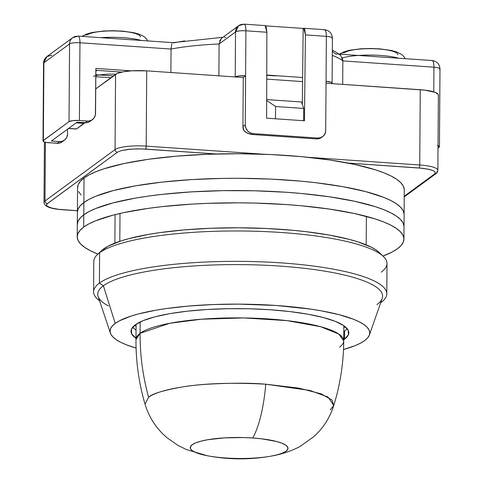 <?xml version="1.0" encoding="UTF-8"?>
<svg xmlns="http://www.w3.org/2000/svg" width="483" height="483" viewBox="0 0 483 483"><rect width="100%" height="100%" fill="white"/><g stroke="black" fill="none" stroke-linecap="round" stroke-linejoin="round"><path stroke-width="0.72" d="M140.094 333.318L140.173 321.962L140.094 333.318L135.977 339.471A103.881 22.309 0.4 0 1 140.094 333.318A230.385 216.185 53.8 0 0 148.595 397.261A230.385 216.185 -126.2 0 1 140.094 333.318A103.881 22.309 0.4 0 1 254.559 318.212A103.881 22.309 0.4 0 1 343.739 340.926L338.831 334.079L320.664 326.719L287.101 320.646L243.589 317.929L201.496 319.215L169.702 323.278L140.094 333.318M136.085 324.268L135.977 339.471C135.844 361.495 138.863 383.061 145.039 404.174L148.595 397.261L145.039 404.174C149.102 417.566 156.42 428.747 166.985 437.719L177.895 445.35L186.335 449.54L207.298 455.741C228.441 459.738 249.608 459.888 270.806 456.181L277.26 454.799L282.483 453.108L286.045 451.219L287.802 449.208L287.687 447.149L285.701 445.127L281.933 443.207L276.511 441.474L261.623 438.818L252.73 437.99A67.022 18.155 -86.1 0 0 265.777 384.196C250.345 382.85 230.421 382.886 206.012 384.305C182.465 385.923 157.186 390.675 148.595 397.261C151.964 393.814 163.296 390.367 182.58 386.913C204.744 383.315 232.48 382.409 265.777 384.196A67.022 18.155 93.9 0 1 252.73 437.99L243.311 437.55L224.354 437.876L207.648 439.741L200.952 441.166L195.724 442.857L192.168 444.74L190.411 446.757L190.525 448.81L192.506 450.838L196.279 452.758L207.298 455.741M225.483 457.969A48.88 10.493 0.4 0 1 202.667 454.732A48.88 10.493 0.4 0 1 197.746 442.114A48.88 10.493 0.4 0 1 252.73 437.99A48.88 10.493 0.4 0 1 274.749 455.403A48.88 10.493 0.4 0 1 225.483 457.969M339.621 347.084A103.881 22.309 0.4 0 0 343.739 340.926C343.564 362.944 340.243 384.468 333.777 405.491L327.999 397.008L309.899 390.457L265.777 384.196L298.82 388.121L321.304 393.911L332.038 400.045L333.777 405.491L330.233 409.789M119.808 241.313L120.001 213.45L119.808 241.313M345.46 326.955A125.665 26.982 0.4 0 1 343.83 327.468L345.46 326.955M136.073 326.019A125.665 26.982 0.4 0 1 134.449 325.482L136.073 326.019M115.793 74.171A22.417 4.812 -179.6 0 0 99.444 74.986M93.509 76.38A22.417 4.812 0.4 0 1 114.851 74.141M113.36 75.946L95.827 74.732L113.36 75.946M110.885 77.757L95.815 76.719L110.885 77.757M303.729 108.458L303.644 120.732L275.485 118.788L275.57 106.514L303.729 108.458L275.57 106.514L275.485 118.788L303.644 120.732L303.729 108.458L301.452 101.985L303.729 108.458M303.692 28.255L324.606 29.698C329.418 30.477 332.014 33.279 332.413 38.115A8.38 1.799 -179.6 0 0 326.369 36.346A8.38 2.27 -86.1 0 0 324.606 29.698L324.087 29.874C325.494 29.366 326.254 31.522 326.369 36.346L325.711 130.44A8.38 7.861 -126.2 0 1 322.62 136.641A8.38 7.861 -126.2 0 1 317.609 138.066L320.694 137.655L323.314 136.061L325.077 133.525L325.711 130.44L326.369 36.346L305.413 34.903L304.447 120.786L266.634 118.178L266.87 32.24L245.913 30.797A8.38 1.799 -179.6 0 0 235.535 31.95A8.38 7.861 -126.2 0 1 238.626 25.75L235.535 31.95C237.455 30.954 240.914 30.568 245.913 30.797L245.255 124.886L242.925 126.6A8.38 7.861 53.8 0 0 243.969 130.766L245.72 132.197L249.916 134.117L252.078 134.479L253.243 133.628A8.38 7.861 -126.2 0 1 245.255 124.886L242.925 126.6L243.263 77.509L146.723 70.85L146.192 146.12A25.134 5.398 -179.6 0 0 115.051 149.591A2.512 2.361 53.8 0 0 117.447 152.217L121.293 150.618L128.273 149.386L137.039 148.861L145.48 149.09A2.512 0.682 -86.1 0 0 146.192 146.12L264.219 154.264L146.192 146.12A2.512 0.682 93.9 0 1 145.48 149.09L216.414 153.986L141.296 148.891L130.851 149.138L121.293 150.618L117.447 152.217L46.893 204.025L46.597 205.384L47.237 206.169L49.296 207.285L53.492 208.487L58.848 209.338L77.395 210.709L58.848 209.338L51.916 208.119L47.491 206.362L46.597 205.384L46.591 204.472L47.394 203.578A2.512 2.361 -126.2 0 1 44.997 200.958A25.134 5.398 -179.6 0 0 44.001 202.534M404.229 196.231L434.434 174.085L435.237 173.192L435.231 172.28L433.752 170.94L429.918 169.545L422.981 168.326L348.08 163.067L419.021 167.963L428.336 169.177L433.547 170.831L435.231 172.28L435.237 173.192L434.434 174.085L404.229 196.231M77.395 210.769L62.651 209.755A2.512 0.682 -86.1 0 0 62.808 209.7A2.512 0.682 93.9 0 1 62.651 209.755C50.522 208.922 44.303 206.489 44.001 202.449A25.134 5.398 0.4 0 1 44.997 200.958A2.512 2.361 53.8 0 0 47.394 203.578L117.447 152.217A2.512 2.361 -126.2 0 1 115.051 149.591L44.997 200.958L45.408 142.256L44.997 200.958L115.051 149.591A25.134 5.398 0.4 0 1 146.192 146.12L146.723 70.85A25.134 5.398 -179.6 0 0 115.576 74.322L115.051 149.591L115.576 74.322L95.731 88.872L117.411 73.35L123.539 71.744L132.131 70.79L146.723 70.85L243.263 77.509L245.599 75.795L245.913 30.797C245.799 25.967 245.038 23.812 243.637 24.325A8.38 2.27 93.9 0 1 244.156 24.15A8.38 2.27 93.9 0 1 245.913 30.797L266.87 32.24L266.634 118.178L304.447 120.786L305.413 34.903L304.797 29.62L304.061 28.4L303.173 28.431L302.316 104.443L303.173 28.431L265.565 25.84L303.173 28.431M437.864 170.221A25.134 5.398 -179.6 0 0 419.739 164.993A25.134 5.398 0.4 0 1 437.864 170.306A25.134 5.398 0.4 0 1 436.867 171.797A2.512 2.361 -126.2 0 1 434.434 174.085A2.512 2.361 53.8 0 0 435.95 173.651M419.739 164.993A2.512 0.682 93.9 0 1 419.021 167.963A2.512 0.682 -86.1 0 0 419.739 164.993L307.804 157.271L419.739 164.993L420.264 89.717L419.739 164.993M266.682 100.47L275.57 106.514L266.682 100.47M266.682 99.589L301.452 101.985L266.682 99.589M68.296 128.478L76.344 129.033A4.19 1.135 -86.1 0 0 76.604 128.943L68.628 128.393L76.223 129.003M76.157 122.875L84.133 123.425A4.19 1.135 -86.1 0 0 84.61 122.724L76.604 128.943L84.133 123.425L76.157 122.875M404.223 196.907L435.938 173.657C436.723 173.506 437.363 172.389 437.864 170.306L438.389 95.03A25.134 5.398 -179.6 0 0 420.264 89.717L326.043 83.221L424.835 90.146L435.28 92.404L438.238 94.427L438.298 95.489M302.575 81.603L266.743 79.127L302.575 81.603M403.933 239.067L404.271 189.97A163.363 35.078 -179.6 0 0 264.032 154.258A163.363 35.078 -179.6 0 0 84.03 178.01A163.363 35.078 -179.6 0 0 77.558 187.694L77.383 212.236A163.363 35.078 0.4 0 1 83.861 202.552L84.03 178.01L83.861 202.552A163.363 35.078 0.4 0 1 263.863 178.807A163.363 35.078 0.4 0 1 404.102 214.518A163.363 35.078 -179.6 0 0 263.863 178.807A163.363 35.078 -179.6 0 0 83.861 202.552L80.148 205.879L77.986 209.278L77.395 212.713L77.986 209.278L80.148 205.879L83.861 202.552A163.363 35.078 -179.6 0 0 77.383 212.236L77.298 224.51A163.363 35.078 0.4 0 1 83.77 214.826L83.861 202.552L83.77 214.826A163.363 35.078 0.4 0 1 263.778 191.075A163.363 35.078 0.4 0 1 404.017 226.793A163.363 35.078 -179.6 0 0 263.778 191.075A163.363 35.078 -179.6 0 0 83.77 214.826L80.063 218.153L77.902 221.546L77.31 224.987L77.902 221.546L80.063 218.153L83.77 214.826A163.363 35.078 -179.6 0 0 77.298 224.51L77.214 236.785A163.363 35.078 0.4 0 1 83.686 227.101L83.77 214.826L83.686 227.101A163.363 35.078 0.4 0 1 263.688 203.349A163.363 35.078 0.4 0 1 403.933 239.067A163.363 35.078 0.4 0 1 397.455 248.745A163.363 35.078 0.4 0 1 382.965 256.062L392.238 251.969L397.455 248.745L401.162 245.424L403.323 242.025L403.921 238.59L402.943 235.149L400.395 231.731L396.314 228.374L390.735 225.108L383.707 221.969L375.297 218.98L354.685 213.583L329.69 209.115L301.265 205.758L286.111 204.538L254.626 203.065L238.608 202.83L206.778 203.379L191.274 204.152L161.835 206.664L148.184 208.378L123.678 212.641L113.058 215.146L95.586 220.791L88.908 223.877L83.686 227.101L79.979 230.427L77.817 233.82L77.226 237.256L78.204 240.703L80.746 244.114L84.827 247.471L90.412 250.737L97.934 254.076A163.363 35.078 0.4 0 1 77.214 236.785M404.09 214.041L403.112 210.6L400.57 207.183L396.489 203.826L390.904 200.566L383.876 197.42L365.764 191.63L342.852 186.673L316.015 182.743L301.44 181.21L270.685 179.09L238.777 178.287L222.778 178.39L191.443 179.604L162.01 182.115L135.596 185.828L113.227 190.604L95.755 196.249L89.077 199.334L83.861 202.552L89.077 199.334L95.755 196.249L113.227 190.604L135.596 185.828L162.01 182.115L191.443 179.604L222.778 178.39L238.777 178.287L270.685 179.09L301.44 181.21L316.015 182.743L342.852 186.673L365.764 191.63L383.876 197.42L390.904 200.566L396.489 203.826L400.57 207.183L403.112 210.6L404.09 214.041M404.265 189.499L403.281 186.058L400.739 182.64L396.658 179.284L391.079 176.017L384.045 172.878L375.641 169.889L355.029 164.492L330.034 160.024L301.609 156.667L270.854 154.542L238.952 153.739L207.122 154.282L176.591 156.154L148.529 159.281L124.022 163.55L104.002 168.784L95.93 171.7L89.246 174.786L84.03 178.01L80.323 181.33L78.161 184.729L77.564 188.165M78.548 191.606L81.09 195.023M404.005 226.316L403.027 222.874L400.485 219.457L396.404 216.1L390.819 212.834L383.792 209.694L375.388 206.706L354.776 201.308L329.774 196.841L301.356 193.484L286.196 192.264L254.716 190.791L222.693 190.664L191.359 191.878L161.926 194.389L148.275 196.104L135.512 198.102L113.143 202.872L95.67 208.523L88.993 211.608L83.77 214.826L88.993 211.608L95.67 208.523L113.143 202.872L135.512 198.102L148.275 196.104L161.926 194.389L191.359 191.878L222.693 190.664L254.716 190.791L286.196 192.264L301.356 193.484L329.774 196.841L354.776 201.308L375.388 206.706L383.792 209.694L390.819 212.834L396.404 216.1L400.485 219.457L403.027 222.874L404.005 226.316M383.466 256.545L379.409 252.627A142.419 30.58 -179.6 0 0 244.869 227.837A142.419 30.58 -179.6 0 0 103.658 248.944L99.607 252.754A146.609 31.48 0.4 0 1 244.966 231.031A146.609 31.48 0.4 0 1 383.466 256.545A146.609 31.48 0.4 0 1 381.196 272.183M386.792 293.857L387.004 263.495A146.609 31.48 -179.6 0 0 261.146 231.442A146.609 31.48 -179.6 0 0 99.607 252.754L99.395 283.123A146.609 31.48 0.4 0 1 260.935 261.81A146.609 31.48 0.4 0 1 386.792 293.857A146.609 31.48 0.4 0 1 380.984 302.551A146.609 31.48 -179.6 0 0 281.058 262.873A146.609 31.48 -179.6 0 0 99.395 283.123L103.398 285.761A142.419 30.58 0.4 0 1 279.868 266.091A142.419 30.58 0.4 0 1 376.945 304.634M344.506 339.235A108.91 23.389 0.4 0 1 343.745 339.766L344.506 339.235L344.56 331.048L344.506 339.235L348.418 334.749L348.158 330.167L343.745 325.651L335.335 321.382L323.266 317.518L307.985 314.216L290.096 311.595L270.275 309.76L249.282 308.776L227.94 308.691L207.05 309.5L187.428 311.173L169.817 313.648L154.904 316.83L143.258 320.597L135.325 324.799A108.91 23.389 0.4 0 1 255.326 308.969A108.91 23.389 0.4 0 1 348.823 332.775A108.91 23.389 0.4 0 1 344.506 339.235M135.989 338.311A108.91 23.389 0.4 0 1 131.008 331.253A108.91 23.389 0.4 0 1 135.325 324.799L131.412 329.279L131.672 333.868L136.085 338.384M132.716 327.178A108.91 23.389 -179.6 0 0 136.043 330.13M344.56 331.048L343.805 331.58A108.91 23.389 -179.6 0 0 344.56 331.048A108.91 23.389 -179.6 0 0 347.168 328.675M369.398 334.967L382.192 298.428A142.419 30.58 -179.6 0 0 265.481 265.27A142.419 30.58 -179.6 0 0 103.398 285.761L115.214 323.411A129.855 27.881 0.4 0 1 262.994 304.731A129.855 27.881 0.4 0 1 369.398 334.967A129.855 27.881 0.4 0 1 364.617 340.618L367.563 337.979L369.284 335.274L369.755 332.546L368.976 329.811L366.953 327.094L363.711 324.425L359.274 321.829L353.689 319.335L339.289 314.729L321.08 310.792L310.75 309.12L276.113 305.479L238.354 304.121L213.051 304.556L188.787 306.047L166.478 308.528L156.335 310.116L138.555 313.914L131.086 316.081L119.361 320.851L115.214 323.411L112.267 326.055L110.547 328.754L110.076 331.489L110.855 334.224L112.871 336.941L116.119 339.609L120.557 342.199L126.141 344.699L136.085 348.068A129.855 27.881 0.4 0 1 110.402 333.155A129.855 27.881 0.4 0 1 115.214 323.411L103.398 285.761A142.419 30.58 -179.6 0 0 98.121 296.447L110.402 333.155M343.516 349.517L355.162 345.635L360.469 343.178L364.617 340.618A129.855 27.881 0.4 0 1 343.516 349.517M108.403 305.926A142.419 30.58 0.4 0 1 103.398 285.761L99.395 283.123A146.609 31.48 -179.6 0 0 99.583 300.812A146.609 31.48 0.4 0 1 93.581 291.81A146.609 31.48 0.4 0 1 99.395 283.123L99.607 252.754A146.609 31.48 -179.6 0 0 93.799 261.448L93.581 291.81M380.67 302.775A146.609 31.48 -179.6 0 0 380.984 302.551A146.609 31.48 0.4 0 1 380.67 302.775M97.433 254.547A146.609 31.48 0.4 0 1 99.607 252.754L103.658 248.944A142.419 30.58 -179.6 0 0 101.545 250.683L97.433 254.547M379.765 252.977L376.203 250.055L371.336 247.205L357.885 241.862L349.426 239.417L329.448 235.1L306.047 231.671L293.344 230.337L266.531 228.489L238.717 227.789L210.968 228.26L184.349 229.89L159.891 232.619L148.764 234.364L129.263 238.524L121.07 240.902L108.21 246.137L101.508 250.719M141.35 40.475A35.603 7.643 -179.6 0 0 100.923 37.686A35.603 7.643 0.4 0 1 140.758 40.306M342.35 57.863A35.603 7.643 0.4 0 1 398.209 58.069M140.414 36.956A27.229 5.844 -179.6 0 0 117.043 31.003A27.229 5.844 -179.6 0 0 87.043 34.963A8.38 7.861 -126.2 0 0 82.038 36.382L86.578 34.033L92.313 32.452L103.736 31.003L112.95 30.725L122.616 31.123L134.02 32.723L139.665 34.341L144.206 36.714L146.313 38.664L147.774 40.916M397.865 54.718A27.229 5.844 -179.6 0 0 374.494 48.765A27.229 5.844 -179.6 0 0 344.494 52.725A8.38 7.861 -126.2 0 0 339.489 54.144L344.029 51.796L349.764 50.214L361.187 48.759L370.401 48.487L380.067 48.886L391.471 50.486L397.117 52.104L401.657 54.476L403.764 56.426L405.225 58.678M72.625 37.746A8.38 7.861 53.8 0 0 69.57 43.917A8.38 1.799 0.4 0 1 79.955 42.764L171.048 49.049L171.803 43.699L171.048 49.049A104.72 22.49 0.4 0 1 219.107 43.995L235.535 31.95L235.221 76.954A8.38 1.799 0.4 0 1 245.599 75.795L245.255 124.886L245.847 128.061L247.574 130.839L248.787 131.937L251.679 133.362L253.243 133.628L317.609 138.066L316.443 138.923L252.078 134.479L253.243 133.628L317.609 138.066L316.443 138.923L320.157 138.331L322.62 136.641M303.801 28.274L305.413 34.903L326.369 36.346C331.072 36.793 332.974 37.547 332.081 38.616L332.413 38.115L332.099 83.118A8.38 1.799 0.4 0 1 331.767 83.613L332.044 82.919L331.06 82.243L326.055 81.349A8.38 1.799 0.4 0 1 332.099 83.118M438.033 145.673A8.38 1.799 0.4 0 1 439.445 146.681L439.989 68.954A8.38 1.799 -179.6 0 0 433.945 67.185C433.837 62.361 433.076 60.2 431.669 60.713L432.188 60.538C436.994 61.311 439.596 64.118 439.989 68.954L439.657 69.449C440.556 68.381 438.655 67.626 433.945 67.185L433.776 91.879L433.945 67.185A8.38 2.27 -86.1 0 0 432.188 60.538L339.144 54.12M61.576 142.231L58.666 143.252L49.055 142.751A8.38 1.799 0.4 0 1 43.011 140.976A8.38 1.799 0.4 0 1 43.343 140.481L43.887 62.754A8.38 1.799 -179.6 0 0 43.555 63.249L46.978 56.553L51.989 55.122M43.011 140.976L43.555 63.249C43.609 60.532 44.75 58.304 46.978 56.553A8.38 7.861 53.8 0 0 43.887 62.754L69.57 43.917A8.38 7.861 -126.2 0 1 72.661 37.716A8.38 7.861 -126.2 0 1 77.672 36.291A8.38 2.27 93.9 0 1 78.192 36.116A8.38 2.27 93.9 0 1 79.955 42.764A8.38 1.799 -179.6 0 0 69.57 43.917L69.027 121.65A8.38 1.799 0.4 0 1 79.411 120.49L79.955 42.764A8.38 2.27 -86.1 0 0 78.228 36.116M439.445 146.681A8.38 1.799 0.4 0 1 439.113 147.182L438.021 147.985L439.397 146.482L437.483 145.51M265.01 25.593L266.199 26.957L266.87 32.24L265.185 25.611M219.674 40.898L221.292 38.489L219.107 43.995L235.535 31.95L235.221 76.954L239.23 75.903L245.599 75.795L243.263 77.509L242.925 126.6L243.969 130.766L247.749 133.338L252.078 134.479L316.443 138.923L318.448 138.844L320.984 137.836M224.492 37.251L225.784 37.414M172.938 42.655L173.421 42.896L184.681 40.886M265.076 25.593L244.156 24.15L238.626 25.75A8.38 7.861 -126.2 0 1 243.637 24.325M238.626 25.75L221.292 38.489M340.714 55.37L342.852 60.9A104.72 22.49 -179.6 0 0 332.292 55.4A104.72 22.49 0.4 0 1 342.852 60.9L342.326 57.803M338.462 54.156L340.575 55.249L335.274 51.681L332.328 50.208M342.852 60.9L433.945 67.185L342.852 60.9L342.689 84.368L342.852 60.9M332.316 51.421L335.926 54.108L337.502 54.005M398.801 58.238A35.603 7.643 -179.6 0 0 358.374 55.448M69.57 43.917L43.887 62.754L43.343 140.481L69.027 121.65L69.57 43.917M95.869 68.417L131.165 70.85L95.869 68.417L95.556 113.42A8.38 7.861 -126.2 0 1 92.464 119.621A8.38 7.861 -126.2 0 1 87.453 121.046L89.023 120.998L91.933 119.977L94.173 117.87L95.392 115.002L95.869 68.417M219.107 43.995L218.884 75.825L219.107 43.995A104.72 22.49 -179.6 0 0 171.048 49.049L170.885 72.516L171.048 49.049L79.955 42.764L79.411 120.49L87.453 121.046L85.123 122.76L77.075 122.205L51.385 141.036L59.433 141.591L57.097 143.306A8.38 7.861 53.8 0 0 62.108 141.875L64.444 140.167A8.38 7.861 -126.2 0 1 59.433 141.591L57.097 143.306L46.151 142.407L44.05 141.857L43.041 140.825L69.027 121.65L73.036 120.599L79.411 120.49L87.453 121.046L85.123 122.76A8.38 7.861 53.8 0 0 90.128 121.33L92.464 119.621M266.749 75.034L302.618 77.509L266.749 75.034M89.597 121.686L86.692 122.706L77.075 122.205L51.385 141.036L59.433 141.591L62.518 141.181L65.139 139.587L66.902 137.051L67.535 133.966L67.566 129.172L67.535 133.966A8.38 7.861 -126.2 0 1 64.444 140.167M95.857 70.289L121.801 72.082L95.857 70.289M277.254 75.759A8.38 1.799 0.4 0 1 272.66 75.728L266.749 75.318L277.52 75.746M333.777 405.491C329.889 417.765 323.205 428.167 313.709 436.71L300.716 445.996C294.944 449.552 282.513 454.31 270.806 456.181M343.739 340.926L343.842 325.717M115.069 214.633L114.869 243.112M95.851 71.055L97.282 70.385M366.392 216.384L366.192 244.863M44.424 141.99L44.001 202.449M172.878 42.649L78.192 36.116L72.661 37.716L46.978 56.553M222.868 37.306L172.709 42.661"/></g></svg>
